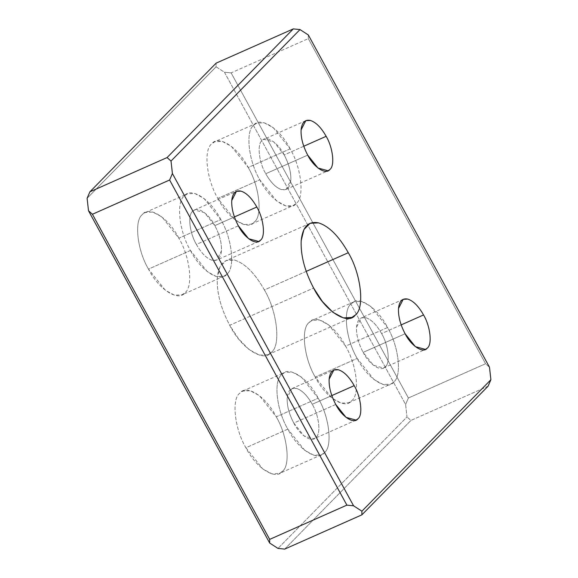 <?xml version="1.0" encoding="UTF-8"?>
<svg xmlns="http://www.w3.org/2000/svg" width="578" height="578" viewBox="0 0 578 578"><rect width="100%" height="100%" fill="white"/><g stroke="black" fill="none" stroke-linecap="round" stroke-linejoin="round"><path stroke-width="0.43" stroke-dasharray="2.89 2.17" d="M335.753 404.455L293.797 423.067C289.036 413.985 286.84 405.561 287.194 397.794L291.904 388.618L296.42 388.387C301.962 390.143 307.236 395.431 312.25 404.268L331.815 395.583L312.25 404.268C307.236 395.431 301.962 390.143 296.42 388.387C291.052 387.325 287.974 390.453 287.194 397.794C286.84 405.561 289.036 413.985 293.797 423.067C299.794 435.248 311.99 443.138 315.978 437.423C321.122 433.84 319.07 415.596 312.25 404.268C319.07 415.596 321.122 433.84 315.978 437.423L314.136 438.716L304.071 435.978L293.797 423.067L335.753 404.455M287.851 429.129L245.903 447.748C234.682 429.107 231.308 399.109 239.769 393.206L242.789 391.089L250.216 390.714L259.349 395.59L276.241 416.817L318.196 398.206L301.304 376.979L292.165 372.095L284.737 372.47L281.717 374.587C273.257 380.497 276.631 410.488 287.851 429.129L304.743 450.363L313.883 455.24L321.303 454.864L324.33 452.747C332.791 446.837 329.417 416.846 318.196 398.206L276.241 416.817C266.379 396.797 246.322 383.806 239.769 393.206C231.308 399.109 234.682 429.107 245.903 447.748C255.765 467.775 275.822 480.759 282.375 471.359C290.835 465.456 287.461 435.465 276.241 416.817C287.461 435.465 290.835 465.456 282.375 471.359L279.355 473.483L271.927 473.859L262.795 468.975L245.903 447.748L287.851 429.129C276.631 410.488 273.257 380.497 281.717 374.587C288.27 365.195 308.334 378.178 318.196 398.206C329.417 416.846 332.791 446.837 324.33 452.747C317.777 462.14 297.713 449.157 287.851 429.129M401.168 324.887L381.596 333.571C388.416 344.907 390.468 363.143 385.331 366.734L383.489 368.02L373.424 365.282L363.15 352.378L405.106 333.759L363.15 352.378C369.147 364.552 381.343 372.449 385.331 366.734C390.468 363.143 388.416 344.907 381.596 333.571C376.589 324.735 371.314 319.446 365.766 317.698C360.405 316.628 357.327 319.764 356.547 327.097C356.185 334.864 358.389 343.289 363.15 352.378C358.389 343.289 356.185 334.864 356.547 327.097L361.257 317.922L365.766 317.698C371.314 319.446 376.589 324.735 381.596 333.571L401.168 324.887M387.542 327.509L345.593 346.128C356.814 364.769 360.188 394.76 351.727 400.67L348.707 402.787L341.28 403.162L332.148 398.278L315.248 377.051L357.204 358.439L374.096 379.667L383.236 384.543L390.656 384.168L393.683 382.051C402.136 376.148 398.762 346.15 387.542 327.509L370.65 306.282L361.517 301.398L354.09 301.774L351.07 303.898C342.61 309.801 345.984 339.792 357.204 358.439L315.248 377.051C325.118 397.079 345.174 410.062 351.727 400.67C360.188 394.76 356.814 364.769 345.593 346.128C335.731 326.1 315.667 313.117 309.114 322.51C300.661 328.42 304.035 358.411 315.248 377.051C304.035 358.411 300.661 328.42 309.114 322.51L312.142 320.393L319.562 320.017L328.701 324.894L345.593 346.128L387.542 327.509C398.762 346.15 402.136 376.148 393.683 382.051C387.13 391.45 367.066 378.46 357.204 358.439C345.984 339.792 342.61 309.801 351.07 303.898C357.623 294.498 377.68 307.482 387.542 327.509M238.353 225.81L196.404 244.429C189.584 233.093 187.532 214.857 192.669 211.266L194.511 209.98L204.576 212.718L214.85 225.622L234.415 216.945L214.85 225.622C208.853 213.448 196.657 205.551 192.669 211.266C187.532 214.857 189.584 233.093 196.404 244.429C201.411 253.265 206.686 258.554 212.234 260.302C217.595 261.372 220.673 258.236 221.453 250.903C221.815 243.136 219.611 234.711 214.85 225.622C219.611 234.711 221.815 243.136 221.453 250.903L216.743 260.078L212.234 260.302C206.686 258.554 201.411 253.265 196.404 244.429L238.353 225.81M190.458 250.491L148.503 269.11C137.282 250.469 133.908 220.471 142.369 214.568L145.389 212.444L152.816 212.075L161.948 216.952L178.848 238.179L220.796 219.561L203.904 198.333L194.764 193.457L187.344 193.832L184.317 195.949C175.864 201.852 179.238 231.85 190.458 250.491L207.35 271.718L216.483 276.602L223.91 276.226L226.93 274.102C235.391 268.199 232.016 238.208 220.796 219.561L178.848 238.179C190.061 256.82 193.435 286.818 184.982 292.721L181.954 294.845L174.534 295.214L165.395 290.337L148.503 269.11L190.458 250.491C179.238 231.85 175.864 201.852 184.317 195.949C190.87 186.549 210.934 199.54 220.796 219.561C232.016 238.208 235.391 268.199 226.93 274.102C220.377 283.502 200.32 270.518 190.458 250.491M303.768 146.248L284.203 154.933C288.964 164.015 291.16 172.439 290.806 180.206L286.096 189.382L281.58 189.613C276.038 187.857 270.764 182.569 265.75 173.732L307.706 155.121L265.75 173.732C270.764 182.569 276.038 187.857 281.58 189.613C286.948 190.675 290.026 187.547 290.806 180.206C291.16 172.439 288.964 164.015 284.203 154.933C278.206 142.752 266.01 134.862 262.022 140.577C256.878 144.16 258.93 162.404 265.75 173.732C258.93 162.404 256.878 144.16 262.022 140.577L263.864 139.284L273.929 142.022L284.203 154.933L303.768 146.248M290.149 148.871L248.193 167.483C259.414 186.13 262.788 216.121 254.327 222.024L251.307 224.148L243.88 224.524L234.747 219.64L217.855 198.413L259.804 179.794L276.696 201.021L285.835 205.905L293.263 205.53L296.283 203.413C304.743 197.503 301.369 167.512 290.149 148.871L273.257 127.637L264.117 122.76L256.697 123.136L253.67 125.253C245.209 131.163 248.583 161.154 259.804 179.794L217.855 198.413C206.635 179.772 203.261 149.774 211.721 143.871L214.741 141.755L222.169 141.379L231.301 146.256L248.193 167.483L290.149 148.871C301.369 167.512 304.743 197.503 296.283 203.413C289.73 212.805 269.666 199.822 259.804 179.794C248.583 161.154 245.209 131.163 253.67 125.253C260.223 115.86 280.287 128.843 290.149 148.871M306.217 271.378L264.384 289.946C277.209 311.246 281.067 345.528 271.4 352.277L267.939 354.704L259.457 355.13L249.017 349.553L238.504 338.766L229.712 325.291L313.616 288.054L229.712 325.291C220.76 308.211 216.62 292.374 217.292 277.78L220.008 266.798L226.157 260.534L234.632 260.1C245.05 263.395 254.97 273.343 264.384 289.946L306.217 271.378M308.334 34.969L308.312 38.618L231.121 72.871L224.43 72.199L216.093 66.802L216.114 63.154L216.093 66.802L87.105 198.297L216.093 66.802L224.43 72.199L405.59 404.47L406.991 416.94L278.004 548.428L406.991 416.94L405.59 404.47L408.386 397.996L485.578 363.743L489.494 367.24L485.578 363.743L308.312 38.618L308.334 34.969M264.384 289.946C254.97 273.343 245.05 263.395 234.632 260.1C224.546 258.099 218.766 263.987 217.292 277.78C216.62 292.374 220.76 308.211 229.712 325.291C240.983 348.18 263.908 363.02 271.4 352.277C281.067 345.528 277.209 311.246 264.384 289.946M178.848 238.179C168.978 218.152 148.922 205.168 142.369 214.568C133.908 220.471 137.282 250.469 148.503 269.11C158.365 289.137 178.429 302.121 184.982 292.721C193.435 286.818 190.061 256.82 178.848 238.179M217.855 198.413C227.718 218.441 247.774 231.424 254.327 222.024C262.788 216.121 259.414 186.13 248.193 167.483C238.331 147.462 218.274 134.472 211.721 143.871C203.261 149.774 206.635 179.772 217.855 198.413M488.107 386.176L410.915 420.437L406.991 416.94L410.915 420.437L488.107 386.176M284.694 549.1L410.915 420.437L284.694 549.1M308.312 38.618L485.578 363.743L408.386 397.996L231.121 72.871L308.312 38.618M231.121 72.871L408.386 397.996L405.59 404.47L224.43 72.199L231.121 72.871M291.904 388.618L333.86 369.999M242.789 391.089L284.737 372.47M383.489 368.02L425.444 349.401M348.707 402.787L390.656 384.168M194.511 209.98L236.46 191.361M145.389 212.444L187.344 193.832M286.096 189.382L328.044 170.763M251.307 224.148L293.263 205.53M267.939 354.704L351.843 317.466M310.061 223.296L226.157 260.534M256.697 123.136L214.741 141.755M305.813 120.665L263.864 139.284M223.91 276.226L181.954 294.845M258.691 241.459L216.743 260.078M354.09 301.774L312.142 320.393M403.213 299.31L361.257 317.922M321.303 454.864L279.355 473.483M356.091 420.098L314.136 438.716"/><path stroke-width="0.87" d="M331.815 395.583L354.198 385.649C349.191 376.813 343.91 371.524 338.368 369.776L333.86 369.999L329.142 379.175C328.788 386.942 330.992 395.366 335.753 404.455L346.02 417.359L356.091 420.098L357.926 418.812C363.071 415.221 361.019 396.985 354.198 385.649L331.815 395.583M423.551 314.952L401.168 324.887L423.551 314.952C418.537 306.123 413.263 300.827 407.721 299.079L403.213 299.31L398.495 308.479C398.141 316.245 400.344 324.67 405.106 333.759L415.372 346.663L425.444 349.401L427.279 348.115C432.423 344.524 430.372 326.288 423.551 314.952C430.372 326.288 432.423 344.524 427.279 348.115C423.298 353.83 411.103 345.933 405.106 333.759C400.344 324.67 398.141 316.245 398.495 308.479C399.282 301.145 402.353 298.01 407.721 299.079C413.263 300.827 418.537 306.123 423.551 314.952M234.415 216.945L256.798 207.011C251.791 198.175 246.517 192.886 240.968 191.13L236.46 191.361L231.749 200.537C231.395 208.304 233.591 216.728 238.353 225.81L248.627 238.721L258.691 241.459L260.534 240.166C265.678 236.583 263.626 218.34 256.798 207.011L234.415 216.945M326.151 136.314L303.768 146.248L326.151 136.314C321.144 127.478 315.863 122.189 310.321 120.441L305.813 120.665L301.102 129.84C300.741 137.607 302.944 146.032 307.706 155.121L317.972 168.025L328.044 170.763L329.879 169.477C335.023 165.886 332.971 147.65 326.151 136.314C332.971 147.65 335.023 165.886 329.879 169.477C325.898 175.192 313.702 167.295 307.706 155.121C302.944 146.032 300.741 137.607 301.102 129.84C301.882 122.507 304.96 119.371 310.321 120.441C315.863 122.189 321.144 127.478 326.151 136.314M348.288 252.709L306.217 271.378L348.288 252.709C338.874 236.106 328.954 226.157 318.536 222.87L310.061 223.296L303.912 229.567L301.196 240.542C300.524 255.136 304.664 270.974 313.616 288.054L322.408 301.535L332.921 312.315L343.361 317.893L351.843 317.466L355.304 315.046C364.971 308.298 361.113 274.015 348.288 252.709C361.113 274.015 364.971 308.298 355.304 315.046C347.812 325.782 324.887 310.942 313.616 288.054C304.664 270.974 300.524 255.136 301.196 240.542C302.67 226.757 308.45 220.861 318.536 222.87C328.954 226.157 338.874 236.106 348.288 252.709M169.614 180.004L172.41 173.53L171.009 161.06L167.085 157.563L89.893 191.824L87.105 198.297L88.506 210.76L92.422 214.257L169.614 180.004L346.879 505.129L353.57 505.801L172.41 173.53L169.614 180.004L92.422 214.257L269.688 539.382L346.879 505.129L169.614 180.004M167.085 157.563L171.009 161.06L299.996 29.572L293.306 28.9L167.085 157.563L293.306 28.9L299.996 29.572L308.334 34.969L489.494 367.24L490.895 379.703L361.907 511.198L353.57 505.801L346.879 505.129L269.688 539.382L92.422 214.257L88.506 210.76L269.666 543.031L269.688 539.382L269.666 543.031L278.004 548.428L284.694 549.1L361.886 514.846L361.907 511.198L361.886 514.846L488.107 386.176L490.895 379.703L488.107 386.176L361.886 514.846L284.694 549.1L278.004 548.428L269.666 543.031L88.506 210.76L87.105 198.297L89.893 191.824L167.085 157.563M216.114 63.154L293.306 28.9L216.114 63.154L89.893 191.824L216.114 63.154M172.41 173.53L353.57 505.801L361.907 511.198L490.895 379.703L489.494 367.24L308.334 34.969L299.996 29.572L171.009 161.06L172.41 173.53M335.753 404.455C330.992 395.366 328.788 386.942 329.142 379.175C329.93 371.842 333 368.706 338.368 369.776C343.91 371.524 349.191 376.813 354.198 385.649C361.019 396.985 363.071 415.221 357.926 418.812C353.946 424.527 341.75 416.63 335.753 404.455M256.798 207.011C263.626 218.34 265.678 236.583 260.534 240.166C256.545 245.881 244.35 237.992 238.353 225.81C233.591 216.728 231.395 208.304 231.749 200.537C232.529 193.196 235.607 190.068 240.968 191.13C246.517 192.886 251.791 198.175 256.798 207.011"/></g></svg>
